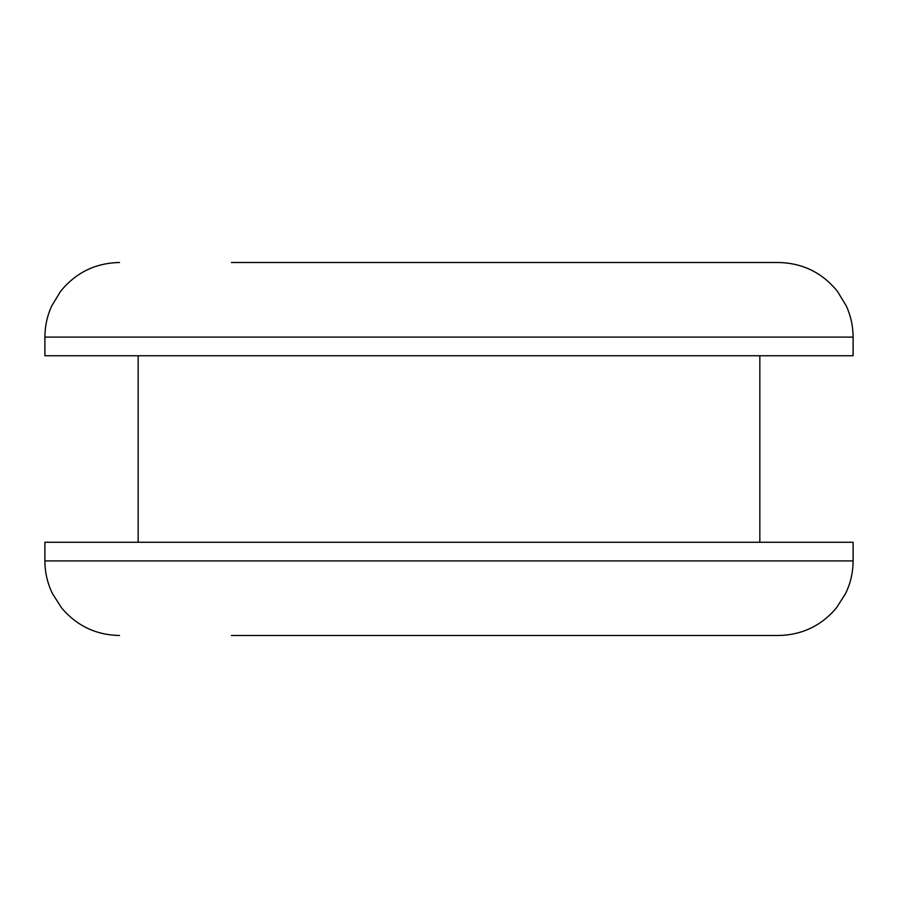 <?xml version="1.0" encoding="UTF-8"?>
<svg xmlns="http://www.w3.org/2000/svg" width="898" height="898" viewBox="0 0 898 898"><rect width="100%" height="100%" fill="white"/><g stroke="black" fill="none" stroke-linecap="round" stroke-linejoin="round"><path stroke-width="1.35" d="M231.403 262.497L778.499 262.497L231.403 262.497M44.9 337.098L853.1 337.098L853.1 355.743L44.9 355.743L44.9 337.098C44.934 326.187 47.212 315.782 51.747 305.859L60.559 291.367C75.758 272.655 95.401 263.035 119.501 262.497M853.1 560.902L853.1 542.257L44.9 542.257L44.9 560.902L853.1 560.902C853.066 572.43 850.529 583.363 845.489 593.724L836.352 608.002C821.187 625.85 801.903 635.021 778.499 635.503L231.403 635.503M853.1 337.098C853.066 326.187 850.788 315.782 846.253 305.859L837.441 291.367C822.242 272.655 802.599 263.035 778.499 262.497M44.9 560.902C44.934 572.43 47.471 583.363 52.511 593.724L61.648 608.002C76.813 625.85 96.097 635.021 119.501 635.503M138.157 355.743L138.157 542.257M759.843 355.743L759.843 542.257"/></g></svg>
